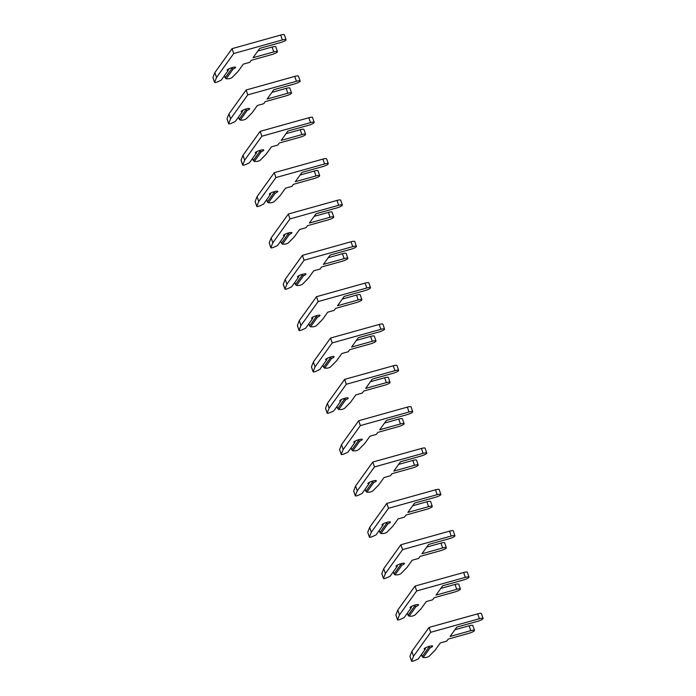 <?xml version="1.0" encoding="UTF-8"?>
<svg xmlns="http://www.w3.org/2000/svg" width="696" height="696" viewBox="0 0 696 696"><rect width="100%" height="100%" fill="white"/><g stroke="black" fill="none" stroke-linecap="round" stroke-linejoin="round"><path stroke-width="1.04" d="M231.82 68.556L225.139 77.865L226.148 78.77L228.375 78.796A2.227 0.444 161.2 0 0 229.715 78.561A2.227 0.444 161.2 0 0 232.16 77.447L238.049 71.444L243.295 64.154L249.707 62.353L251.169 60.326L271.875 54.54A4.898 0.974 161.2 0 0 277.46 51.643A4.898 0.974 161.2 0 0 273.763 51.904L253.057 57.69L259.765 48.355L280.462 42.578A4.898 0.974 161.2 0 0 286.047 39.681A4.898 0.974 161.2 0 0 282.35 39.942L233.708 53.54L216.526 77.465L214.594 82.354A2.227 0.444 161.2 0 0 214.585 82.441A2.227 0.444 161.2 0 0 216.265 82.319A2.227 0.444 161.2 0 0 217.857 81.737L221.258 80.136L228.227 70.418A4.454 0.887 -18.8 0 1 227.148 70.209A4.454 0.887 -18.8 0 1 231.081 67.93A4.454 0.887 -18.8 0 1 235.587 67.338A4.454 0.887 -18.8 0 1 233.117 69.061L231.55 67.773M228.227 70.418L228.566 68.982M226.148 78.77L233.117 69.061M225.139 77.865L224.408 75.742M286.047 39.681L284.386 34.8A4.898 0.974 161.2 0 0 280.688 35.061L232.046 48.659L214.864 72.584L212.933 77.482A2.227 0.444 161.2 0 0 212.924 77.561A2.227 0.444 161.2 0 0 212.976 77.621M277.46 51.643L275.799 46.763A4.898 0.974 161.2 0 0 272.101 47.032L257.859 51.008M216.526 77.465L214.864 72.584M232.046 48.659L233.708 53.54M245.897 109.898L239.206 119.207L240.216 120.104L242.452 120.13A2.227 0.444 161.2 0 0 243.791 119.903A2.227 0.444 161.2 0 0 246.236 118.79L252.126 112.787L257.363 105.487L263.784 103.695L265.246 101.659L285.943 95.883A4.898 0.974 161.2 0 0 291.528 92.986A4.898 0.974 161.2 0 0 287.831 93.247L267.134 99.032L273.832 89.697L294.538 83.912A4.898 0.974 161.2 0 0 300.124 81.014A4.898 0.974 161.2 0 0 296.426 81.284L247.776 94.873L230.594 118.807L228.662 123.697A2.227 0.444 161.2 0 0 228.662 123.775A2.227 0.444 161.2 0 0 230.341 123.662A2.227 0.444 161.2 0 0 231.933 123.07L235.335 121.469L242.304 111.76A4.454 0.887 -18.8 0 1 241.225 111.551A4.454 0.887 -18.8 0 1 245.157 109.272A4.454 0.887 -18.8 0 1 249.655 108.68A4.454 0.887 -18.8 0 1 247.193 110.394L245.897 109.898L245.627 109.115M242.304 111.76L242.634 110.325M240.216 120.104L247.193 110.394M239.206 119.207L238.484 117.085M300.124 81.014L298.462 76.142A4.898 0.974 161.2 0 0 294.765 76.403L246.114 90.002L228.932 113.926L227 118.816A2.227 0.444 161.2 0 0 227 118.903A2.227 0.444 161.2 0 0 227.053 118.964M291.528 92.986L289.867 88.105A4.898 0.974 161.2 0 0 286.178 88.366L271.936 92.351M230.594 118.807L228.932 113.926M246.114 90.002L247.776 94.873M259.965 151.241L253.283 160.55L254.292 161.446L256.528 161.472A2.227 0.444 161.2 0 0 257.859 161.237A2.227 0.444 161.2 0 0 260.304 160.132L266.194 154.129L271.44 146.83L277.852 145.038L279.314 143.002L300.019 137.216A4.898 0.974 161.2 0 0 305.605 134.319A4.898 0.974 161.2 0 0 301.907 134.589L281.21 140.374L287.909 131.039L308.606 125.254A4.898 0.974 161.2 0 0 314.192 122.357A4.898 0.974 161.2 0 0 310.503 122.626L261.853 136.216L244.67 160.141L242.739 165.039A2.227 0.444 161.2 0 0 242.73 165.117A2.227 0.444 161.2 0 0 244.409 164.995A2.227 0.444 161.2 0 0 246.001 164.413L249.403 162.812L256.38 153.103A4.454 0.887 -18.8 0 1 255.293 152.894A4.454 0.887 -18.8 0 1 259.225 150.614A4.454 0.887 -18.8 0 1 263.732 150.014A4.454 0.887 -18.8 0 1 261.261 151.737L259.965 151.241L259.704 150.458M256.38 153.103L256.711 151.667M254.292 161.446L261.261 151.737M253.283 160.55L252.561 158.418M314.192 122.357L312.53 117.476A4.898 0.974 161.2 0 0 308.841 117.746L260.191 131.335L243.008 155.269L241.077 160.158A2.227 0.444 161.2 0 0 241.068 160.237A2.227 0.444 161.2 0 0 241.129 160.297M305.605 134.319L303.943 129.447A4.898 0.974 161.2 0 0 300.246 129.708L286.004 133.684M244.67 160.141L243.008 155.269M260.191 131.335L261.853 136.216M274.041 192.583L267.36 201.892L268.36 202.788L270.596 202.814A2.227 0.444 161.2 0 0 271.936 202.579A2.227 0.444 161.2 0 0 274.381 201.466L280.27 195.472L285.508 188.172L291.928 186.38L293.39 184.344L314.087 178.559A4.898 0.974 161.2 0 0 319.673 175.662A4.898 0.974 161.2 0 0 315.984 175.923L295.278 181.708L301.977 172.382L322.683 166.596A4.898 0.974 161.2 0 0 328.268 163.699A4.898 0.974 161.2 0 0 324.571 163.96L275.921 177.558L258.738 201.483L256.815 206.381A2.227 0.444 161.2 0 0 256.807 206.46A2.227 0.444 161.2 0 0 258.486 206.338A2.227 0.444 161.2 0 0 260.078 205.755L263.48 204.154L270.448 194.445A4.454 0.887 -18.8 0 1 269.369 194.227A4.454 0.887 -18.8 0 1 273.302 191.957A4.454 0.887 -18.8 0 1 277.808 191.356A4.454 0.887 -18.8 0 1 275.338 193.079L274.041 192.583L273.772 191.8M270.448 194.445L270.788 193.001M268.36 202.788L275.338 193.079M267.36 201.892L266.629 199.761M328.268 163.699L326.607 158.819A4.898 0.974 161.2 0 0 322.909 159.088L274.267 172.678L257.085 196.611L255.154 201.501A2.227 0.444 161.2 0 0 255.145 201.579A2.227 0.444 161.2 0 0 255.197 201.64M319.673 175.662L318.02 170.781A4.898 0.974 161.2 0 0 314.322 171.051L300.08 175.027M258.738 201.483L257.085 196.611M274.267 172.678L275.921 177.558M288.118 233.917L281.428 243.226L282.437 244.131L284.673 244.157A2.227 0.444 161.2 0 0 286.012 243.922A2.227 0.444 161.2 0 0 288.449 242.808L294.347 236.805L299.584 229.515L306.005 227.714L307.467 225.687L328.164 219.901A4.898 0.974 161.2 0 0 333.749 217.004A4.898 0.974 161.2 0 0 330.052 217.265L309.355 223.051L316.054 213.715L336.76 207.939A4.898 0.974 161.2 0 0 342.345 205.042A4.898 0.974 161.2 0 0 338.647 205.303L289.997 218.901L272.815 242.826L270.883 247.715A2.227 0.444 161.2 0 0 270.883 247.802A2.227 0.444 161.2 0 0 272.562 247.68A2.227 0.444 161.2 0 0 274.146 247.097L277.556 245.488L284.525 235.779A4.454 0.887 -18.8 0 1 283.446 235.57A4.454 0.887 -18.8 0 1 287.378 233.29A4.454 0.887 -18.8 0 1 291.876 232.699A4.454 0.887 -18.8 0 1 289.414 234.421L287.848 233.134M284.525 235.779L284.855 234.343M282.437 244.131L289.414 234.421M281.428 243.226L280.705 241.103M342.345 205.042L340.683 200.161A4.898 0.974 161.2 0 0 336.986 200.422L288.335 214.02L271.153 237.945L269.221 242.843A2.227 0.444 161.2 0 0 269.221 242.921A2.227 0.444 161.2 0 0 269.274 242.982M333.749 217.004L332.088 212.123A4.898 0.974 161.2 0 0 328.39 212.384L314.148 216.369M272.815 242.826L271.153 237.945M288.335 214.02L289.997 218.901M302.186 275.259L295.504 284.568L296.513 285.464L298.741 285.49A2.227 0.444 161.2 0 0 300.08 285.264A2.227 0.444 161.2 0 0 302.525 284.151L308.415 278.148L313.661 270.848L320.073 269.056L321.535 267.02L342.241 261.235A4.898 0.974 161.2 0 0 347.826 258.346A4.898 0.974 161.2 0 0 344.129 258.608L323.423 264.393L330.13 255.058L350.827 249.272A4.898 0.974 161.2 0 0 356.413 246.375A4.898 0.974 161.2 0 0 352.715 246.645L304.074 260.234L286.891 284.168L284.96 289.058A2.227 0.444 161.2 0 0 284.951 289.136A2.227 0.444 161.2 0 0 286.63 289.023A2.227 0.444 161.2 0 0 288.222 288.431L291.624 286.83L298.601 277.121A4.454 0.887 -18.8 0 1 297.514 276.912A4.454 0.887 -18.8 0 1 301.446 274.633A4.454 0.887 -18.8 0 1 305.953 274.041A4.454 0.887 -18.8 0 1 303.482 275.755L302.186 275.259L301.925 274.476M298.601 277.121L298.932 275.686M296.513 285.464L303.482 275.755M295.504 284.568L294.782 282.445M356.413 246.375L354.751 241.503A4.898 0.974 161.2 0 0 351.054 241.764L302.412 255.362L285.23 279.287L283.298 284.177A2.227 0.444 161.2 0 0 283.289 284.264A2.227 0.444 161.2 0 0 283.342 284.325M347.826 258.346L346.164 253.466A4.898 0.974 161.2 0 0 342.467 253.727L328.225 257.711M286.891 284.168L285.23 279.287M302.412 255.362L304.074 260.234M316.262 316.602L309.572 325.911L310.581 326.807L312.817 326.833A2.227 0.444 161.2 0 0 314.157 326.598A2.227 0.444 161.2 0 0 316.602 325.493L322.492 319.49L327.729 312.191L334.15 310.399L335.611 308.363L356.308 302.577A4.898 0.974 161.2 0 0 361.894 299.68A4.898 0.974 161.2 0 0 358.205 299.95L337.499 305.735L344.198 296.4L364.904 290.615A4.898 0.974 161.2 0 0 370.49 287.718A4.898 0.974 161.2 0 0 366.792 287.979L318.142 301.577L300.959 325.502L299.036 330.4A2.227 0.444 161.2 0 0 299.028 330.478A2.227 0.444 161.2 0 0 300.707 330.356A2.227 0.444 161.2 0 0 302.299 329.774L305.701 328.173L312.669 318.464A4.454 0.887 -18.8 0 1 311.59 318.255A4.454 0.887 -18.8 0 1 315.523 315.975A4.454 0.887 -18.8 0 1 320.03 315.375A4.454 0.887 -18.8 0 1 317.559 317.098L316.262 316.602L315.993 315.819M312.669 318.464L313.009 317.028M310.581 326.807L317.559 317.098M309.572 325.911L308.85 323.779M370.49 287.718L368.828 282.837A4.898 0.974 161.2 0 0 365.13 283.107L316.48 296.696L299.297 320.63L297.375 325.519A2.227 0.444 161.2 0 0 297.366 325.598A2.227 0.444 161.2 0 0 297.418 325.658M361.894 299.68L360.232 294.808A4.898 0.974 161.2 0 0 356.543 295.069L342.301 299.045M300.959 325.502L299.297 320.63M316.48 296.696L318.142 301.577M330.33 357.944L323.649 367.253L324.658 368.149L326.894 368.175A2.227 0.444 161.2 0 0 328.234 367.94A2.227 0.444 161.2 0 0 330.67 366.827L336.568 360.832L341.806 353.533L348.226 351.741L349.679 349.705L370.385 343.92A4.898 0.974 161.2 0 0 375.97 341.023A4.898 0.974 161.2 0 0 372.273 341.284L351.576 347.069L358.275 337.743L378.972 331.957A4.898 0.974 161.2 0 0 384.557 329.06A4.898 0.974 161.2 0 0 380.869 329.321L332.218 342.919L315.036 366.844L313.104 371.742A2.227 0.444 161.2 0 0 313.096 371.821A2.227 0.444 161.2 0 0 314.783 371.699A2.227 0.444 161.2 0 0 316.367 371.116L319.769 369.515L326.746 359.806A4.454 0.887 -18.8 0 1 325.658 359.588A4.454 0.887 -18.8 0 1 329.591 357.318A4.454 0.887 -18.8 0 1 334.097 356.717A4.454 0.887 -18.8 0 1 331.627 358.44L330.33 357.944L330.069 357.161M326.746 359.806L327.077 358.362M324.658 368.149L331.627 358.44M323.649 367.253L322.927 365.122M384.557 329.06L382.904 324.179A4.898 0.974 161.2 0 0 379.207 324.449L330.556 338.038L313.374 361.964L311.443 366.862A2.227 0.444 161.2 0 0 311.443 366.94A2.227 0.444 161.2 0 0 311.495 367.001M375.97 341.023L374.309 336.142A4.898 0.974 161.2 0 0 370.611 336.412L356.369 340.387M315.036 366.844L313.374 361.964M330.556 338.038L332.218 342.919M344.407 399.278L337.725 408.587L338.735 409.492L340.962 409.518A2.227 0.444 161.2 0 0 342.301 409.283A2.227 0.444 161.2 0 0 344.746 408.169L350.636 402.166L355.882 394.876L362.294 393.075L363.756 391.048L384.462 385.262A4.898 0.974 161.2 0 0 390.047 382.365A4.898 0.974 161.2 0 0 386.35 382.626L365.644 388.411L372.351 379.076L393.049 373.3A4.898 0.974 161.2 0 0 398.634 370.402A4.898 0.974 161.2 0 0 394.936 370.663L346.295 384.262L329.112 408.187L327.181 413.076A2.227 0.444 161.2 0 0 327.172 413.163A2.227 0.444 161.2 0 0 328.851 413.041A2.227 0.444 161.2 0 0 330.443 412.458L333.845 410.849L340.814 401.14A4.454 0.887 -18.8 0 1 339.735 400.931A4.454 0.887 -18.8 0 1 343.667 398.651A4.454 0.887 -18.8 0 1 348.174 398.06A4.454 0.887 -18.8 0 1 345.703 399.782L344.137 398.495M340.814 401.14L341.153 399.704M338.735 409.492L345.703 399.782M337.725 408.587L336.995 406.464M398.634 370.402L396.972 365.522A4.898 0.974 161.2 0 0 393.275 365.783L344.633 379.381L327.451 403.306L325.519 408.204A2.227 0.444 161.2 0 0 325.51 408.282A2.227 0.444 161.2 0 0 325.563 408.343M390.047 382.365L388.385 377.484A4.898 0.974 161.2 0 0 384.688 377.745L370.446 381.73M329.112 408.187L327.451 403.306M344.633 379.381L346.295 384.262M358.483 440.62L351.793 449.929L352.802 450.825L355.038 450.851A2.227 0.444 161.2 0 0 356.378 450.625A2.227 0.444 161.2 0 0 358.823 449.512L364.713 443.509L369.95 436.209L376.371 434.417L377.832 432.381L398.53 426.596A4.898 0.974 161.2 0 0 404.115 423.707A4.898 0.974 161.2 0 0 400.418 423.968L379.72 429.754L386.419 420.419L407.125 414.633A4.898 0.974 161.2 0 0 412.711 411.736A4.898 0.974 161.2 0 0 409.013 412.006L360.363 425.595L343.18 449.529L341.249 454.418A2.227 0.444 161.2 0 0 341.249 454.497A2.227 0.444 161.2 0 0 342.928 454.384A2.227 0.444 161.2 0 0 344.52 453.792L347.922 452.191L354.89 442.482A4.454 0.887 -18.8 0 1 353.812 442.273A4.454 0.887 -18.8 0 1 357.744 439.994A4.454 0.887 -18.8 0 1 362.242 439.402A4.454 0.887 -18.8 0 1 359.78 441.116L358.483 440.62L358.214 439.837M354.89 442.482L355.221 441.046M352.802 450.825L359.78 441.116M351.793 449.929L351.071 447.806M412.711 411.736L411.049 406.864A4.898 0.974 161.2 0 0 407.351 407.125L358.701 420.723L341.519 444.648L339.596 449.538A2.227 0.444 161.2 0 0 339.587 449.625A2.227 0.444 161.2 0 0 339.639 449.677M404.115 423.707L402.453 418.827A4.898 0.974 161.2 0 0 398.764 419.088L384.523 423.072M343.18 449.529L341.519 444.648M358.701 420.723L360.363 425.595M372.551 481.963L365.87 491.272L366.879 492.168L369.115 492.194A2.227 0.444 161.2 0 0 370.446 491.959A2.227 0.444 161.2 0 0 372.891 490.854L378.781 484.851L384.027 477.552L390.439 475.76L391.9 473.724L412.606 467.938A4.898 0.974 161.2 0 0 418.192 465.041A4.898 0.974 161.2 0 0 414.494 465.311L393.797 471.096L400.496 461.761L421.193 455.976A4.898 0.974 161.2 0 0 426.779 453.079A4.898 0.974 161.2 0 0 423.09 453.34L374.439 466.938L357.257 490.863L355.325 495.761A2.227 0.444 161.2 0 0 355.317 495.839A2.227 0.444 161.2 0 0 356.996 495.717A2.227 0.444 161.2 0 0 358.588 495.134L361.99 493.534L368.967 483.824A4.454 0.887 -18.8 0 1 367.88 483.616A4.454 0.887 -18.8 0 1 371.812 481.336A4.454 0.887 -18.8 0 1 376.319 480.736A4.454 0.887 -18.8 0 1 373.848 482.458L372.551 481.963L372.29 481.18M368.967 483.824L369.298 482.389M366.879 492.168L373.848 482.458M365.87 491.272L365.148 489.14M426.779 453.079L425.117 448.198A4.898 0.974 161.2 0 0 421.428 448.468L372.778 462.057L355.595 485.991L353.664 490.88A2.227 0.444 161.2 0 0 353.655 490.958A2.227 0.444 161.2 0 0 353.716 491.019M418.192 465.041L416.53 460.169A4.898 0.974 161.2 0 0 412.832 460.43L398.59 464.406M357.257 490.863L355.595 485.991M372.778 462.057L374.439 466.938M386.628 523.305L379.946 532.614L380.947 533.51L383.183 533.536A2.227 0.444 161.2 0 0 384.523 533.301A2.227 0.444 161.2 0 0 386.967 532.188L392.857 526.193L398.095 518.894L404.515 517.102L405.977 515.066L426.674 509.281A4.898 0.974 161.2 0 0 432.26 506.383A4.898 0.974 161.2 0 0 428.571 506.644L407.865 512.43L414.564 503.104L435.27 497.318A4.898 0.974 161.2 0 0 440.855 494.421A4.898 0.974 161.2 0 0 437.158 494.682L388.507 508.28L371.325 532.205L369.402 537.103A2.227 0.444 161.2 0 0 369.393 537.182A2.227 0.444 161.2 0 0 371.072 537.06A2.227 0.444 161.2 0 0 372.665 536.477L376.066 534.876L383.035 525.167A4.454 0.887 -18.8 0 1 381.956 524.949A4.454 0.887 -18.8 0 1 385.889 522.67A4.454 0.887 -18.8 0 1 390.395 522.078A4.454 0.887 -18.8 0 1 387.924 523.801L386.628 523.305L386.358 522.522M383.035 525.167L383.374 523.723M380.947 533.51L387.924 523.801M379.946 532.614L379.216 530.482M440.855 494.421L439.193 489.54A4.898 0.974 161.2 0 0 435.496 489.801L386.854 503.399L369.672 527.324L367.74 532.222A2.227 0.444 161.2 0 0 367.732 532.301A2.227 0.444 161.2 0 0 367.784 532.362M432.26 506.383L430.606 501.503A4.898 0.974 161.2 0 0 426.909 501.772L412.667 505.748M371.325 532.205L369.672 527.324M386.854 503.399L388.507 508.28M400.705 564.639L394.014 573.948L395.024 574.852L397.259 574.879A2.227 0.444 161.2 0 0 398.599 574.644A2.227 0.444 161.2 0 0 401.035 573.53L406.934 567.527L412.171 560.237L418.592 558.436L420.053 556.409L440.751 550.623A4.898 0.974 161.2 0 0 446.336 547.726A4.898 0.974 161.2 0 0 442.639 547.987L421.941 553.772L428.64 544.437L449.346 538.652A4.898 0.974 161.2 0 0 454.932 535.763A4.898 0.974 161.2 0 0 451.234 536.024L402.584 549.614L385.401 573.548L383.47 578.437A2.227 0.444 161.2 0 0 383.47 578.524A2.227 0.444 161.2 0 0 385.149 578.402A2.227 0.444 161.2 0 0 386.732 577.819L390.143 576.21L397.111 566.5A4.454 0.887 -18.8 0 1 396.033 566.292A4.454 0.887 -18.8 0 1 399.965 564.012A4.454 0.887 -18.8 0 1 404.463 563.421A4.454 0.887 -18.8 0 1 402.001 565.135L400.705 564.639L400.435 563.856M397.111 566.5L397.442 565.065M395.024 574.852L402.001 565.135M394.014 573.948L393.292 571.825M454.932 535.763L453.27 530.883A4.898 0.974 161.2 0 0 449.572 531.144L400.922 544.742L383.74 568.667L381.808 573.565A2.227 0.444 161.2 0 0 381.808 573.643A2.227 0.444 161.2 0 0 381.86 573.704M446.336 547.726L444.674 542.845A4.898 0.974 161.2 0 0 440.977 543.106L426.735 547.091M385.401 573.548L383.74 568.667M400.922 544.742L402.584 549.614M414.772 605.981L408.091 615.29L409.1 616.186L411.327 616.212A2.227 0.444 161.2 0 0 412.667 615.977A2.227 0.444 161.2 0 0 415.112 614.872L421.002 608.87L426.248 601.57L432.66 599.778L434.121 597.742L454.827 591.957A4.898 0.974 161.2 0 0 460.413 589.068A4.898 0.974 161.2 0 0 456.715 589.329L436.009 595.115L442.717 585.78L463.414 579.994A4.898 0.974 161.2 0 0 469 577.097A4.898 0.974 161.2 0 0 465.302 577.367L416.66 590.956L399.478 614.89L397.546 619.779A2.227 0.444 161.2 0 0 397.538 619.858A2.227 0.444 161.2 0 0 399.217 619.736A2.227 0.444 161.2 0 0 400.809 619.153L404.211 617.552L411.188 607.843A4.454 0.887 -18.8 0 1 410.101 607.634A4.454 0.887 -18.8 0 1 414.033 605.355A4.454 0.887 -18.8 0 1 418.54 604.763A4.454 0.887 -18.8 0 1 416.069 606.477L414.772 605.981L414.512 605.198M411.188 607.843L411.519 606.407M409.1 616.186L416.069 606.477M408.091 615.29L407.369 613.159M469 577.097L467.338 572.225A4.898 0.974 161.2 0 0 463.64 572.486L414.999 586.084L397.816 610.009L395.885 614.899A2.227 0.444 161.2 0 0 395.876 614.986A2.227 0.444 161.2 0 0 395.928 615.038M460.413 589.068L458.751 584.188A4.898 0.974 161.2 0 0 455.053 584.449L440.812 588.433M399.478 614.89L397.816 610.009M414.999 586.084L416.66 590.956M428.849 647.323L422.159 656.633L423.168 657.529L425.404 657.555A2.227 0.444 161.2 0 0 426.744 657.32A2.227 0.444 161.2 0 0 429.188 656.215L435.078 650.212L440.316 642.913L446.736 641.12L448.198 639.085L468.895 633.299A4.898 0.974 161.2 0 0 474.481 630.402A4.898 0.974 161.2 0 0 470.792 630.672L450.086 636.457L456.785 627.122L477.491 621.337A4.898 0.974 161.2 0 0 483.076 618.44A4.898 0.974 161.2 0 0 479.379 618.701L430.728 632.299L413.546 656.224L411.623 661.122A2.227 0.444 161.2 0 0 411.614 661.2A2.227 0.444 161.2 0 0 413.293 661.078A2.227 0.444 161.2 0 0 414.886 660.495L418.287 658.894L425.256 649.185A4.454 0.887 -18.8 0 1 424.177 648.968A4.454 0.887 -18.8 0 1 428.11 646.697A4.454 0.887 -18.8 0 1 432.616 646.097A4.454 0.887 -18.8 0 1 430.145 647.819L428.849 647.323L428.579 646.54M425.256 649.185L425.595 647.75M423.168 657.529L430.145 647.819M422.159 656.633L421.437 654.501M483.076 618.44L481.415 613.559A4.898 0.974 161.2 0 0 477.717 613.828L429.067 627.418L411.884 651.352L409.961 656.241A2.227 0.444 161.2 0 0 409.953 656.319A2.227 0.444 161.2 0 0 410.005 656.38M474.481 630.402L472.819 625.53A4.898 0.974 161.2 0 0 469.13 625.791L454.888 629.767M413.546 656.224L411.884 651.352M429.067 627.418L430.728 632.299M214.594 82.354L212.933 77.482M273.763 51.904L272.101 47.032M282.35 39.942L280.688 35.061M228.662 123.697L227 118.816M287.831 93.247L286.178 88.366M296.426 81.284L294.765 76.403M242.739 165.039L241.077 160.158M301.907 134.589L300.246 129.708M310.503 122.626L308.841 117.746M256.815 206.381L255.154 201.501M315.984 175.923L314.322 171.051M324.571 163.96L322.909 159.088M270.883 247.715L269.221 242.843M330.052 217.265L328.39 212.384M338.647 205.303L336.986 200.422M284.96 289.058L283.298 284.177M344.129 258.608L342.467 253.727M352.715 246.645L351.054 241.764M299.036 330.4L297.375 325.519M358.205 299.95L356.543 295.069M366.792 287.979L365.13 283.107M313.104 371.742L311.443 366.862M372.273 341.284L370.611 336.412M380.869 329.321L379.207 324.449M327.181 413.076L325.519 408.204M386.35 382.626L384.688 377.745M394.936 370.663L393.275 365.783M341.249 454.418L339.596 449.538M400.418 423.968L398.764 419.088M409.013 412.006L407.351 407.125M355.325 495.761L353.664 490.88M414.494 465.311L412.832 460.43M423.09 453.34L421.428 448.468M369.402 537.103L367.74 532.222M428.571 506.644L426.909 501.772M437.158 494.682L435.496 489.801M383.47 578.437L381.808 573.565M442.639 547.987L440.977 543.106M451.234 536.024L449.572 531.144M397.546 619.779L395.885 614.899M456.715 589.329L455.053 584.449M465.302 577.367L463.64 572.486M411.623 661.122L409.961 656.241M470.792 630.672L469.13 625.791M479.379 618.701L477.717 613.828M214.585 82.441L212.924 77.561M228.662 123.775L227 118.903M242.73 165.117L241.068 160.237M256.807 206.46L255.145 201.579M270.883 247.802L269.221 242.921M284.951 289.136L283.289 284.264M299.028 330.478L297.366 325.598M313.096 371.821L311.443 366.94M327.172 413.163L325.51 408.282M341.249 454.497L339.587 449.625M355.317 495.839L353.655 490.958M369.393 537.182L367.732 532.301M383.47 578.524L381.808 573.643M397.538 619.858L395.876 614.986M411.614 661.2L409.953 656.319"/></g></svg>
